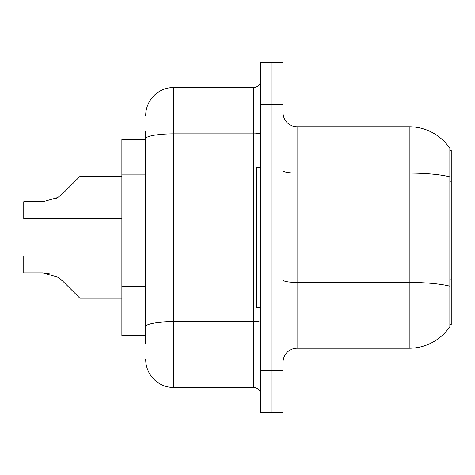 <?xml version="1.0" encoding="UTF-8"?>
<svg xmlns="http://www.w3.org/2000/svg" width="475" height="475" viewBox="0 0 475 475"><rect width="100%" height="100%" fill="white"/><g stroke="black" fill="none" stroke-linecap="round" stroke-linejoin="round"><path stroke-width="0.71" d="M449.849 150.599L451.25 150.599L451.25 324.401L449.849 324.401M145.694 165.722L145.694 130.975L145.694 139.383L121.867 139.383L121.867 335.617L145.694 335.617M283.053 362.247A14.018 14.018 0 0 1 297.071 348.228L409.201 348.228L409.201 126.772L297.071 126.772A14.018 14.018 0 0 1 283.053 112.753A14.018 14.018 0 0 0 297.071 126.772L297.071 348.228M449.849 148.36A49.056 49.056 0 0 0 409.201 126.772A49.056 49.056 0 0 1 449.849 148.36L449.849 326.64A49.056 49.056 0 0 1 409.201 348.228M271.842 370.654L271.842 412.704L283.053 412.704L283.053 370.654L271.842 370.654L271.842 412.704L260.627 412.704L260.627 370.654L271.842 370.654L271.842 104.346L271.842 370.654M260.627 370.654L260.627 62.296L271.842 62.296L271.842 104.346L271.842 62.296L283.053 62.296L283.053 370.654M451.25 181.872L449.849 181.872L449.849 176.848A49.056 8.52 180 0 0 409.201 173.102L297.071 173.102A14.018 2.434 -0 0 1 283.053 170.667M283.053 279.995A14.018 2.434 0 0 0 297.071 282.429L409.201 282.429A49.056 8.52 180 0 1 449.849 286.176L449.849 279.989L451.25 279.989M145.694 344.025L145.694 130.975M145.694 115.556A28.031 28.031 0 0 1 173.725 87.525L173.725 387.475L253.62 387.475L253.62 87.525A7.006 7.006 0 0 0 260.627 80.518M173.725 87.525L253.62 87.525M145.694 331.407L145.694 294.672M260.627 394.482A7.006 7.006 0 0 0 253.62 387.475M173.725 387.475A28.031 28.031 0 0 1 145.694 359.444M62.795 281.17L79.818 298.193L62.795 281.17L79.818 298.193L62.795 281.17L79.818 298.193L62.795 281.17L79.818 298.193L62.795 281.17L79.818 298.193L62.795 281.17L57.742 277.168L62.795 281.17M121.867 256.144L23.75 256.144L23.75 272.959L42.976 272.959L50.641 274.027L42.976 272.959L23.75 272.959L42.976 272.959L50.641 274.027L42.976 272.959L23.75 272.959L42.976 272.959L57.742 277.168M62.795 193.545L79.818 176.528L62.795 193.545L79.818 176.528L62.795 193.545L79.818 176.528L62.795 193.545L79.818 176.528L62.795 193.545L57.742 197.553L62.795 193.545L57.742 197.553L62.795 193.545L57.742 197.553L62.795 193.545L57.742 197.553L62.795 193.545L57.742 197.553L42.976 201.756L23.75 201.756L23.75 218.577L121.867 218.577M121.867 298.193L79.818 298.193L72.806 291.181M50.641 274.027L42.976 272.959M55.943 198.58L57.742 197.553M72.806 183.534L79.818 176.528L121.867 176.528M260.627 167.42L256.423 167.42L256.423 307.58L260.627 307.58M145.694 174.135L121.867 174.135M145.694 286.265L121.867 286.265M283.053 104.346L260.627 104.346M260.627 320.459A7.006 1.217 0 0 1 253.62 321.676L173.725 321.676A28.031 4.869 180 0 0 145.694 326.545M145.694 138.724A28.031 4.869 180 0 1 173.725 133.855L253.62 133.855A7.006 1.217 0 0 0 260.627 132.638"/></g></svg>

